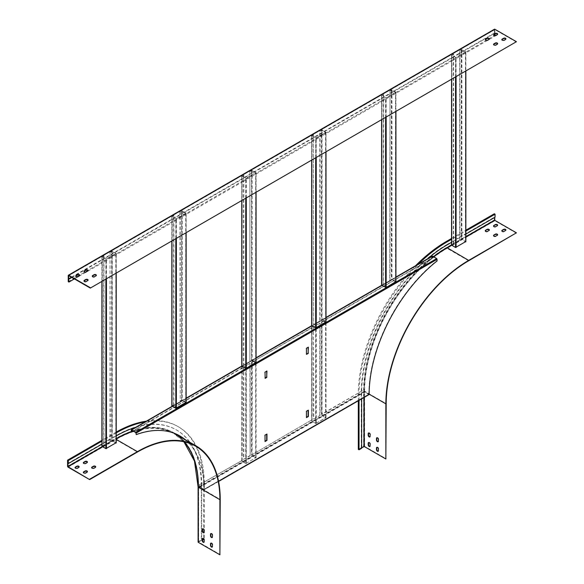 <?xml version="1.0" encoding="UTF-8"?>
<svg xmlns="http://www.w3.org/2000/svg" width="584" height="584" viewBox="0 0 584 584"><rect width="100%" height="100%" fill="white"/><g stroke="black" fill="none" stroke-linecap="round" stroke-linejoin="round"><path stroke-width="0.44" stroke-dasharray="2.92 2.19" d="M256.069 358.021L252.23 360.24L255.96 362.394L255.96 172.572L251.543 170.338L251.543 173.689L391.397 92.944L391.397 95.907L451.666 61.108L451.666 58.145L461.331 52.567L461.331 55.531L495.064 36.055L494.349 35.639L494.349 29.521A0.701 0.409 60 0 1 494.487 29.2M386.155 117.296L386.155 98.075L395.93 92.338L395.821 281.649L391.952 279.444L389.864 280.583L382.155 285.233L385.878 287.386L385.878 97.915L382.016 95.681L383.673 94.725L383.513 284.247L389.864 280.583M325.887 322.018L322.164 319.864L321.47 320.266L322.025 319.813L322.025 129.969L325.887 132.196L325.887 322.018M322.025 320.266L432.401 256.544L432.401 258.157A117.669 67.934 120 0 0 431.759 258.661L322.025 322.018L322.061 320.178L326.003 322.499L316.229 328.237L311.951 326.084L252.23 360.562L255.96 362.708L255.96 457.637L251.821 455.564L255.683 457.798L255.683 362.868L251.857 360.708L251.821 455.564M135.838 432.605L436.73 258.88L432.54 256.464L322.164 320.185M242.156 461.141L242.294 366.299L246.017 368.446L246.017 463.375L241.878 461.302L245.747 463.535L245.747 368.606L242.017 366.453L131.641 430.182L242.017 366.453M245.747 368.606L255.96 362.708M252.23 360.562L252.091 454.673L311.812 419.874L311.812 327.595L251.543 362.394L311.812 327.916L311.951 326.084M74.416 278.911L102.025 262.975L102.025 256.668L103.675 255.712L103.675 259.055L181.609 214.058L181.609 217.022L241.878 182.23L241.878 175.915L243.535 174.959L243.535 178.31L249.886 174.645L249.886 177.609L311.812 141.854L311.812 135.546L313.462 134.59L313.586 324.616L319.813 321.222L319.813 130.925L321.47 129.969L321.47 136.276L381.739 101.485L381.739 95.52L383.673 94.725M186.143 232.768L186.143 213.102L181.609 210.714L181.609 214.058L243.535 178.31L243.535 181.274L249.886 177.609L249.886 361.598L249.886 171.294L251.543 170.338M249.886 171.294L249.886 174.645L251.543 173.689L251.543 360.642L252.23 360.24M243.535 459.294L250.164 455.79L249.886 363.35L243.535 367.015L243.535 459.294L249.886 455.629M252.091 455.403L252.091 454.673L311.812 419.874M252.091 170.338L252.091 360.189L251.543 360.642L311.812 325.711M241.878 366.088L136.415 427.108A121.136 69.941 120 0 0 135.7 427.32M311.812 327.595L311.812 421.283L315.674 423.509L315.674 328.237M326.003 152.023L326.003 132.356L316.229 138.094L311.812 135.546M322.025 129.969L321.47 129.969M319.813 130.925L321.748 130.13L325.609 132.356L315.951 137.933L312.082 135.707L313.739 134.751M84.023 281.05A1.365 0.788 -0 0 0 83.979 281.24A1.365 0.788 -0 0 0 84.826 281.97A1.365 0.788 -0 0 0 86.315 281.802L87.695 280.999A1.365 0.788 -0 0 0 88.096 280.444A1.365 0.788 -0 0 0 88.053 280.254M75.737 276.268A1.365 0.788 -0 0 0 75.701 276.458A1.365 0.788 -0 0 0 76.54 277.188A1.365 0.788 -0 0 0 78.03 277.02L79.417 276.217A1.365 0.788 -0 0 0 79.811 275.663A1.365 0.788 -0 0 0 79.774 275.473M497.604 43.8A1.365 0.788 180 0 1 497.641 43.99A1.365 0.788 180 0 1 497.247 44.552L495.867 45.348A1.365 0.788 180 0 1 494.378 45.516A1.365 0.788 180 0 1 493.531 44.793A1.365 0.788 180 0 1 493.575 44.596M505.883 39.019A1.365 0.788 180 0 1 505.926 39.208A1.365 0.788 180 0 1 505.525 39.77L504.145 40.566A1.365 0.788 180 0 1 502.656 40.734A1.365 0.788 180 0 1 501.809 40.011A1.365 0.788 180 0 1 501.853 39.814M489.319 39.019A1.365 0.788 180 0 1 489.363 39.208A1.365 0.788 180 0 1 488.961 39.77L487.582 40.566A1.365 0.788 180 0 1 486.092 40.734A1.365 0.788 180 0 1 485.253 40.011A1.365 0.788 180 0 1 485.289 39.814M497.604 34.237A1.365 0.788 180 0 1 497.641 34.434A1.365 0.788 180 0 1 497.247 34.989L495.867 35.785A1.365 0.788 180 0 1 494.378 35.96A1.365 0.788 180 0 1 493.531 35.23A1.365 0.788 180 0 1 493.575 35.033M516.431 42.077L494.845 29.616L495.064 34.018M84.023 271.487A1.365 0.788 -0 0 0 83.979 271.677A1.365 0.788 -0 0 0 84.826 272.407A1.365 0.788 -0 0 0 86.315 272.239L87.695 271.436A1.365 0.788 -0 0 0 88.096 270.881A1.365 0.788 -0 0 0 88.053 270.691M92.301 276.268A1.365 0.788 -0 0 0 92.265 276.458A1.365 0.788 -0 0 0 93.104 277.188A1.365 0.788 -0 0 0 94.593 277.02L95.973 276.217A1.365 0.788 -0 0 0 96.375 275.663A1.365 0.788 -0 0 0 96.338 275.473M186.143 213.102L176.368 218.839L171.835 216.452L173.609 215.335L173.609 221.65L179.96 217.978L179.96 211.671L181.887 210.875L181.887 400.31L180.23 401.266L180.23 211.831M181.609 210.714L179.96 211.671M176.091 218.686L172.229 216.452L173.886 215.496L173.886 404.931L172.229 405.887L176.091 408.121L176.091 218.686L185.756 213.102L181.887 210.875M105.887 279.108L105.887 259.216L116.216 253.478L111.683 251.083L111.683 257.398L171.952 222.606L171.952 216.292M106.164 259.055L102.295 256.821L103.952 255.865L103.952 445.307L102.295 446.264L106.164 448.49L106.164 259.055L115.822 253.478L115.822 442.913L111.96 440.686L110.303 441.643L110.026 252.04L111.683 251.083M110.303 252.2L111.96 251.244L111.96 440.686M115.822 253.478L111.96 251.244M102.025 256.668L105.887 259.216M250.164 171.455L251.821 170.499L255.683 172.733L255.683 362.554L251.821 360.35L250.164 361.306M246.017 178.31L242.156 176.076L243.813 175.12L243.813 364.971L242.156 365.927L246.017 368.132L246.017 178.31L255.683 172.733M241.878 175.915L246.295 178.47L255.96 172.572M101.908 444.19L102.025 262.975L103.675 262.019L103.675 440.139L110.026 436.474L110.026 258.354L111.683 257.398L111.683 435.518L110.026 436.474L110.026 439.504L103.675 443.168L103.675 445.147L102.025 446.103L102.025 444.125L103.675 443.168L103.675 440.139L101.908 441.161M110.026 441.482L110.026 439.504L111.683 438.548L111.683 440.526L110.303 441.643M102.295 446.264L102.295 256.821M116.099 253.317L116.099 442.76L111.683 440.526M106.164 448.49L115.822 442.913M116.216 432.905A124.852 72.08 120 0 0 116.048 432.999L111.683 435.518L111.683 438.548L116.048 436.029L115.661 435.81L67.905 463.382M71.847 277.429L103.675 259.055L103.675 262.019L110.026 258.354L110.026 252.04M202.56 540.134L201.706 540.631L201.706 485.486A121.136 69.941 120 0 0 201.706 485.202A121.136 69.941 120 0 0 201.684 483.457A121.136 69.941 120 0 0 176.616 430.028A121.136 69.941 120 0 0 141.839 425.729L149.533 421.29A124.852 72.08 120 0 0 145.555 421.831A124.852 72.08 120 0 0 145.073 421.911M241.878 461.302L241.878 460.572L199.232 484.873A117.669 67.934 -60 0 1 199.246 486.618L204.327 483.683A124.852 72.08 120 0 0 204.305 481.939L241.878 460.572L241.878 368.292L133.159 431.058M199.232 484.873L204.305 481.939A124.852 72.08 120 0 0 178.47 426.816A124.852 72.08 120 0 0 149.533 421.29L241.878 367.971L241.769 460.411M131.225 431.715A117.669 67.934 -60 0 1 131.867 431.488L141.839 425.729A121.136 69.941 120 0 0 136.415 427.108L131.225 430.101M390.017 280.554L390.017 91.06L391.674 90.104L395.543 92.338L395.543 281.802L385.878 287.386M395.543 281.802L391.813 279.656M427.649 258.763A121.136 69.941 120 0 0 426.94 259.376A121.136 69.941 120 0 0 421.517 264.26A121.136 69.941 120 0 0 361.664 391.09A121.136 69.941 120 0 0 361.649 392.857A121.136 69.941 120 0 0 361.649 393.141L361.649 398.857M321.47 414.297L322.025 414.297L322.025 322.018L321.47 322.018L321.47 414.297L364.124 389.674A117.669 67.934 120 0 0 364.102 391.441L368.716 394.58L369.132 394.339M313.739 419.078L320.09 415.414L320.09 323.135L313.462 326.638L313.739 419.078L320.09 415.414M383.396 94.564L383.396 284.357L381.739 285.313L383.513 284.247M382.155 285.233L383.673 284.226M395.821 92.177L391.952 89.943L391.952 279.444L389.747 280.692L390.017 91.06M418.283 264.172A124.852 72.08 120 0 0 417.794 264.654L432.124 256.383L432.124 257.997A117.669 67.934 120 0 0 431.481 258.5L321.47 322.018M319.937 320.952L313.739 324.594M313.462 134.59L313.586 324.616M241.769 368.132L241.878 366.533M320.09 323.135L313.739 326.799M185.289 439.686A117.669 67.934 -60 0 1 204.269 489.516L368.716 394.58M436.73 258.88L436.869 260.734A117.669 67.934 120 0 0 368.854 394.178L203.86 489.436L199.524 486.779A117.669 67.934 -60 0 0 199.502 485.034M135.977 434.459A117.669 67.934 -60 0 1 179.624 435.781A117.669 67.934 -60 0 1 179.762 435.861M185.018 439.526A117.669 67.934 -60 0 1 203.991 489.363L368.854 394.178L364.379 391.594L199.524 486.779M308.096 347.181L306.162 348.137L306.439 354.189M308.096 410.289L306.162 411.092L306.439 417.304M265.026 378.096L264.756 372.037L266.684 371.081M265.026 441.212L264.756 434.992L266.684 434.197M325.609 132.356L325.609 322.178L315.951 327.755L315.951 137.933M325.609 322.178L321.886 320.025M312.221 325.602L315.951 327.755M325.609 322.499L321.886 320.346L312.221 325.923L315.951 328.077L325.609 322.499L325.609 417.772L321.748 415.545L321.886 320.346M218.547 481.274L203.86 489.757L199.246 486.618M311.812 325.843L311.812 141.854L313.462 140.897L321.47 136.276L321.47 320.266L417.794 264.654A124.852 72.08 120 0 0 413.822 268.698A124.852 72.08 120 0 0 359.043 392.609A124.852 72.08 120 0 0 359.029 394.368L364.102 391.441M315.674 423.509L326.003 417.772L322.025 415.385L322.025 414.297L364.124 389.674M312.221 325.923L321.748 320.426M364.401 389.835A117.669 67.934 120 0 0 364.379 391.594M311.812 421.283L315.951 423.349L325.609 417.772M313.462 326.638L313.462 418.918M315.951 423.349L315.951 328.077M312.082 421.122L312.082 326.003M319.813 415.253L319.813 322.974M395.543 92.338L385.878 97.915M386.155 98.075L381.739 95.52M391.674 90.104L391.674 279.597M382.016 285.182L382.016 95.681M321.748 130.13L321.748 319.974M312.082 325.551L312.082 135.707M146.336 421.181A124.852 72.08 120 0 1 177.748 426.408A124.852 72.08 120 0 1 203.612 483.559L204.327 483.975A124.852 72.08 120 0 0 204.327 483.683L359.029 394.368A124.852 72.08 120 0 0 359.029 394.66L359.029 400.369M451.556 242.323L451.666 239.236L461.331 233.651L461.331 236.681L465.864 234.067M451.556 239.301L451.666 61.108L459.674 56.487L459.674 50.531L461.608 49.728L465.47 51.961L465.47 241.747L461.608 239.52L459.951 240.477L459.951 50.684M320.09 320.93L320.09 131.086M381.651 285.386L381.739 101.485L391.397 95.907L391.397 279.736M465.864 71.277L465.864 51.961L456.082 57.699L451.556 55.312L453.323 54.195L453.323 241.302L459.674 237.637L459.674 56.487L461.331 55.531L461.331 233.651L465.864 231.038M391.952 89.943L391.397 89.943L391.397 92.944L451.666 58.145L451.666 55.151M68.233 281.656L494.349 35.639M241.878 366.219L241.878 182.23L243.535 181.274L243.535 365.263L250.01 361.328M186.026 212.948L186.026 402.383L181.609 400.149L181.609 217.022L179.96 217.978L180.23 401.266M173.609 404.77L173.609 221.65L171.952 222.606L171.952 405.727L173.886 404.931M495.064 35.631L495.064 36.055M465.864 51.961L461.331 49.574L461.331 52.567L495.064 33.091M71.46 277.21L494.677 32.872M501.853 230.943A1.365 0.788 0 0 0 501.809 231.133A1.365 0.788 0 0 0 502.656 231.863A1.365 0.788 0 0 0 504.145 231.695L505.525 230.899A1.365 0.788 0 0 0 505.926 230.337A1.365 0.788 0 0 0 505.883 230.147M493.575 226.161A1.365 0.788 0 0 0 493.531 226.351A1.365 0.788 0 0 0 494.378 227.081A1.365 0.788 0 0 0 495.867 226.913L497.247 226.118A1.365 0.788 0 0 0 497.641 225.555A1.365 0.788 0 0 0 497.604 225.366M516.431 233.206L494.845 220.745A0.701 0.409 60 0 1 494.349 219.883L494.349 213.766M485.289 230.943A1.365 0.788 0 0 0 485.253 231.133A1.365 0.788 0 0 0 486.092 231.863A1.365 0.788 0 0 0 487.582 231.695L488.961 230.899A1.365 0.788 0 0 0 489.363 230.337A1.365 0.788 0 0 0 489.319 230.147M493.575 235.724A1.365 0.788 0 0 0 493.531 235.914A1.365 0.788 0 0 0 494.378 236.644A1.365 0.788 0 0 0 495.867 236.476L497.247 235.681A1.365 0.788 0 0 0 497.641 235.118A1.365 0.788 0 0 0 497.604 234.929M358.306 449.388L363.606 446.329L363.606 391.185A0.701 0.409 180 0 1 364.599 391.185L386.192 403.646M361.649 447.84L361.262 448.067L361.649 448.286M415.582 265.735A124.852 72.08 120 0 0 358.306 394.244L358.306 400.785M451.556 238.469L465.864 230.206M447.308 244.776L446.921 244.557L494.677 216.985L494.677 217.431M446.921 244.557A121.136 69.941 120 0 0 361.262 392.923L361.262 448.067M363.606 446.329A0.701 0.409 -0 0 1 364.599 446.329L386.192 458.79M376.943 437.737A1.365 0.788 60 0 1 377.089 437.606A1.365 0.788 60 0 1 378.14 437.971A1.365 0.788 60 0 1 378.739 439.351L378.739 440.942A1.365 0.788 60 0 1 378.454 441.57A1.365 0.788 60 0 1 378.264 441.628M376.943 447.3A1.365 0.788 60 0 1 377.089 447.169A1.365 0.788 60 0 1 378.14 447.534A1.365 0.788 60 0 1 378.739 448.913L378.739 450.505A1.365 0.788 60 0 1 378.454 451.133A1.365 0.788 60 0 1 378.264 451.191M368.657 432.956A1.365 0.788 60 0 1 368.803 432.824A1.365 0.788 60 0 1 369.854 433.189A1.365 0.788 60 0 1 370.453 434.569L370.453 436.16A1.365 0.788 60 0 1 370.168 436.788A1.365 0.788 60 0 1 369.986 436.847M368.657 442.519A1.365 0.788 60 0 1 368.803 442.387A1.365 0.788 60 0 1 369.854 442.752A1.365 0.788 60 0 1 370.453 444.132L370.453 445.723A1.365 0.788 60 0 1 370.168 446.351A1.365 0.788 60 0 1 369.986 446.41M495.064 217.204L494.677 216.985M465.747 51.801L465.747 241.593L461.331 239.36L461.331 236.681L459.674 237.637L459.951 240.477M453.323 243.981L453.323 241.302L451.666 242.258L451.666 244.937L453.323 243.981L451.943 245.097L455.812 247.331L455.812 57.539L451.943 55.312L453.6 54.356L453.6 244.141M461.331 239.36L459.674 240.316M461.608 49.728L461.608 239.52M451.943 245.097L451.943 55.312M465.47 51.961L455.812 57.539M455.812 247.331L465.47 241.747M459.674 50.531L461.331 49.574M389.747 90.9L391.397 89.943M181.609 400.149L179.96 401.106M185.756 213.102L185.756 402.544L181.887 400.31M172.229 405.887L172.229 216.452M176.091 408.121L185.756 402.544M204.327 483.975L204.327 539.12L203.955 539.331M210.977 543.12A1.365 0.788 60 0 1 211.123 542.989A1.365 0.788 60 0 1 212.174 543.354A1.365 0.788 60 0 1 212.773 544.726L212.773 546.317A1.365 0.788 60 0 1 212.488 546.945A1.365 0.788 60 0 1 212.306 547.004M202.699 538.339A1.365 0.788 60 0 1 202.845 538.207A1.365 0.788 60 0 1 203.896 538.572A1.365 0.788 60 0 1 204.495 539.944L204.495 541.543A1.365 0.788 60 0 1 204.21 542.164A1.365 0.788 60 0 1 204.02 542.222M201.706 485.486L201.319 485.26L201.319 540.412L198.567 542.047L220.226 554.61M202.699 528.775A1.365 0.788 60 0 1 202.845 528.644A1.365 0.788 60 0 1 203.896 529.009A1.365 0.788 60 0 1 204.495 530.381L204.495 531.98A1.365 0.788 60 0 1 204.21 532.601A1.365 0.788 60 0 1 204.02 532.666M210.977 533.557A1.365 0.788 60 0 1 211.123 533.426A1.365 0.788 60 0 1 212.174 533.791A1.365 0.788 60 0 1 212.773 535.163L212.773 536.762A1.365 0.788 60 0 1 212.488 537.382A1.365 0.788 60 0 1 212.306 537.441M116.216 432.08A124.852 72.08 120 0 0 115.325 432.591L101.908 440.336M203.612 483.559L203.612 538.704L204.327 539.12M198.1 542.047A0.701 0.409 180 0 1 198.312 541.762L203.612 538.704M201.319 485.26A121.136 69.941 120 0 0 176.229 429.809A121.136 69.941 120 0 0 115.661 435.81M95.674 466.981A1.365 0.788 180 0 1 95.71 467.171A1.365 0.788 180 0 1 95.316 467.733L93.936 468.529A1.365 0.788 180 0 1 92.447 468.696A1.365 0.788 180 0 1 91.6 467.966A1.365 0.788 180 0 1 91.644 467.777M87.388 471.762A1.365 0.788 180 0 1 87.432 471.952A1.365 0.788 180 0 1 87.031 472.514L85.651 473.31A1.365 0.788 180 0 1 84.162 473.478A1.365 0.788 180 0 1 83.322 472.748A1.365 0.788 180 0 1 83.359 472.558M87.388 462.2A1.365 0.788 180 0 1 87.432 462.389A1.365 0.788 180 0 1 87.031 462.951L85.651 463.747A1.365 0.788 180 0 1 84.162 463.915A1.365 0.788 180 0 1 83.322 463.185A1.365 0.788 180 0 1 83.359 462.995M79.11 466.981A1.365 0.788 180 0 1 79.154 467.171A1.365 0.788 180 0 1 78.752 467.733L77.373 468.529A1.365 0.788 180 0 1 75.883 468.696A1.365 0.788 180 0 1 75.037 467.966A1.365 0.788 180 0 1 75.081 467.777M201.706 540.631L201.319 540.412M242.156 365.927L242.156 176.076M251.821 170.499L251.821 360.35M246.017 368.132L255.683 362.554M250.164 455.79L250.164 363.511M243.813 367.175L243.813 459.455M249.886 363.35L243.535 367.015M246.017 463.375L255.683 457.798M245.747 463.535L255.96 457.637M246.017 368.446L255.683 362.868M186.143 398.397L172.419 406.318M395.93 277.276L392.09 279.495M326.003 317.652L322.164 319.864M252.091 360.642L311.812 326.164M494.677 29.711L68.73 275.633L494.845 29.616M102.025 281.335L102.025 256.982M112.237 251.083L112.237 440.526M106.441 278.787L106.441 259.216M116.099 253.638L116.099 273.21M319.813 321.222L313.462 324.887M436.869 259.121L135.977 432.846M199.662 487.333L364.518 392.156M199.662 487.019L364.518 391.835M316.229 423.509L316.229 328.237M325.887 322.339L325.887 417.611M325.887 322.653L325.887 417.932M325.887 132.517L325.887 152.088M316.229 157.665L316.229 138.094M315.674 157.987L315.674 138.094M395.821 92.491L395.821 111.719M385.601 117.61L385.601 98.075M381.739 119.844L381.739 95.842M311.812 160.22L311.812 135.868M68.233 275.538L494.349 29.521M497.247 34.989L497.247 34.609M495.867 35.785L495.867 35.405M488.961 39.77L488.961 39.383M487.582 40.566L487.582 40.186M505.525 39.77L505.525 39.383M504.145 40.566L504.145 40.186M497.247 44.552L497.247 44.165M495.867 45.348L495.867 44.968M78.03 277.02L78.03 276.633M79.417 276.217L79.417 275.838M86.315 272.239L86.315 271.852M87.695 271.436L87.695 271.056M86.315 281.802L86.315 281.415M87.695 280.999L87.695 280.619M94.593 277.02L94.593 276.633M95.973 276.217L95.973 275.838M451.695 245.273L465.864 237.097M468.675 260.778L447.089 248.317L494.845 220.745M364.599 446.329L364.599 391.185A116.647 67.35 120 0 1 447.089 248.317A0.701 0.409 60 0 1 446.585 247.455L494.349 219.883M446.585 247.455A117.355 67.751 120 0 0 363.606 391.185M363.942 397.536L363.942 391.375L369.132 394.178M433.467 256.683A117.355 67.751 120 0 0 363.942 391.375M451.556 244.973L465.864 236.71M364.27 397.339L364.27 391.375A117.121 67.62 120 0 1 433.781 256.858M361.649 393.141L361.262 392.923M358.306 394.244L359.029 394.66M497.247 225.731L497.247 226.118M495.867 226.526L495.867 226.913M488.961 230.512L488.961 230.899M487.582 231.308L487.582 231.695M505.525 230.512L505.525 230.899M504.145 231.308L504.145 231.695M497.247 235.294L497.247 235.681M495.867 236.089L495.867 236.476M461.878 49.574L461.878 239.36M451.666 79.468L451.666 55.465M455.535 77.241L455.535 57.699M465.747 52.122L465.747 71.343M456.082 76.92L456.082 57.699M182.164 210.714L182.164 400.149M175.813 238.732L175.813 218.839M171.952 240.966L171.952 216.613M186.026 213.262L186.026 232.833M176.368 238.411L176.368 218.839M177.923 435.43A117.355 67.751 120 0 1 198.64 486.808L220.226 499.466M198.567 542.047L198.567 486.903C198.224 460.864 190.165 443.022 174.382 433.386A117.121 67.62 120 0 1 198.64 486.998L198.64 542.142M67.569 466.28L115.325 438.708A0.701 0.409 -120 0 0 115.822 439.569L137.415 452.031M198.1 486.903A0.701 0.409 180 0 1 198.312 486.618L198.312 541.762M198.312 486.618A117.355 67.751 120 0 0 115.325 438.708M102.324 446.599L115.661 438.898L116.216 439.409M175.339 433.686A117.355 67.751 120 0 0 131.225 431.613M116.216 438.577A117.355 67.751 120 0 0 115.661 438.898M198.64 486.808L198.64 541.952M102.66 446.789L115.822 439.183A117.121 67.62 120 0 1 116.216 438.964M68.065 467.142L115.822 439.569A116.647 67.35 120 0 1 174.149 433.788L195.735 446.256M115.325 432.591L116.048 432.999M77.373 468.142L77.373 468.529M78.752 467.346L78.752 467.733M173.944 433.138A117.121 67.62 120 0 0 133.422 431.211M132.167 431.634A117.121 67.62 120 0 0 131.495 431.868M183.938 441.767A116.647 67.35 120 0 0 174.149 433.788L183.894 441.759M85.651 463.36L85.651 463.747M87.031 462.564L87.031 462.951M85.651 472.923L85.651 473.31M87.031 472.127L87.031 472.514M93.936 468.142L93.936 468.529M95.316 467.346L95.316 467.733M245.747 198.356L245.747 178.47M241.878 200.589L241.878 176.237M246.295 198.042L246.295 178.47M255.96 172.893L255.96 192.464M251.543 362.394L251.543 454.673M241.878 460.25L241.878 367.971M249.886 361.598L243.535 365.263M246.295 463.535L246.295 368.606M255.96 363.029L255.96 457.958M242.156 366.38L251.821 360.795M251.959 360.715L242.294 366.299M251.959 360.401L242.294 365.978M251.894 360.24L256.069 357.824M172.251 406.223L186.143 398.2M131.546 430.174L241.922 366.445M252.135 360.547L311.849 326.076M116.216 273.144L116.216 253.478M101.908 256.821L101.908 281.4M321.82 319.864L326.003 317.448M391.747 279.495L395.93 277.079M322.061 320.178L432.437 256.449M218.584 481.457L204.152 489.786M368.811 394.266L203.955 489.45M312.126 325.916L321.784 320.339M311.695 327.755L311.695 420.035M326.003 417.772L326.003 322.499M395.93 111.646L395.93 92.338M68.613 275.619L494.728 29.609M497.641 34.434L497.641 34.047M493.531 35.23L493.531 34.843M489.363 39.208L489.363 38.829M485.253 40.011L485.253 39.624M505.926 39.208L505.926 38.829M501.809 40.011L501.809 39.624M497.641 43.99L497.641 43.61M493.531 44.793L493.531 44.406M75.701 276.458L75.701 276.079M79.811 275.663L79.811 275.283M83.979 271.677L83.979 271.297M88.096 270.881L88.096 270.502M83.979 281.24L83.979 280.86M88.096 280.444L88.096 280.064M92.265 276.458L92.265 276.079M96.375 275.663L96.375 275.283M497.641 225.176L497.641 225.555M493.531 225.971L493.531 226.351M489.363 229.957L489.363 230.337M485.253 230.753L485.253 231.133M505.926 229.957L505.926 230.337M501.809 230.753L501.809 231.133M497.641 234.739L497.641 235.118M493.531 235.534L493.531 235.914M451.556 55.312L451.556 79.534M311.695 135.707L311.695 160.286M381.622 95.681L381.622 119.91M171.835 216.452L171.835 241.031M75.037 467.587L75.037 467.966M79.154 466.791L79.154 467.171M177.748 426.408L178.47 426.816M176.229 429.809L176.616 430.028M83.322 462.805L83.322 463.185M87.432 462.01L87.432 462.389M83.322 472.368L83.322 472.748M87.432 471.573L87.432 471.952M91.6 467.587L91.6 467.966M95.71 466.791L95.71 467.171M256.069 192.399L256.069 172.733M256.069 457.798L256.069 362.868M241.769 176.076L241.769 200.655M242.199 366.285L251.857 360.708"/><path stroke-width="0.88" d="M241.878 200.589L241.878 366.219L246.295 368.292L255.96 362.394M136.255 434.613L135.838 432.605L131.641 430.182L131.225 431.715L131.349 429.831L135.838 432.284L136.255 434.613A117.669 67.934 -60 0 1 179.901 435.941A117.669 67.934 -60 0 1 185.289 439.686M432.124 256.383L432.54 256.142L436.73 258.566L437.146 260.895A117.669 67.934 120 0 0 369.132 394.339L368.716 394.58M395.821 281.649L386.155 287.54L381.878 285.393L326.003 317.652M325.887 322.018L315.674 327.916L315.674 157.987M311.812 160.22L311.812 325.843L315.674 327.916M88.053 280.254A1.365 0.788 -0 0 0 87.096 279.685A1.365 0.788 -0 0 0 85.76 279.889L84.381 280.685A1.365 0.788 -0 0 0 84.023 281.05M79.774 275.473A1.365 0.788 -0 0 0 78.811 274.903A1.365 0.788 -0 0 0 77.482 275.108L76.102 275.904A1.365 0.788 -0 0 0 75.737 276.268M493.575 44.596A1.365 0.788 180 0 1 493.933 44.231L495.312 43.435A1.365 0.788 180 0 1 496.641 43.231A1.365 0.788 180 0 1 497.604 43.8M501.853 39.814A1.365 0.788 180 0 1 502.211 39.449L503.591 38.654A1.365 0.788 180 0 1 504.926 38.449A1.365 0.788 180 0 1 505.883 39.019M485.289 39.814A1.365 0.788 180 0 1 485.647 39.449L487.027 38.654A1.365 0.788 180 0 1 488.363 38.449A1.365 0.788 180 0 1 489.319 39.019M493.575 35.033A1.365 0.788 180 0 1 493.933 34.668L495.312 33.872A1.365 0.788 180 0 1 496.641 33.668A1.365 0.788 180 0 1 497.604 34.237M90.316 288.094L516.431 41.698L90.316 288.094L68.73 275.633L68.562 278.882L71.46 277.21M88.053 270.691A1.365 0.788 -0 0 0 87.096 270.122A1.365 0.788 -0 0 0 85.76 270.326L84.381 271.122A1.365 0.788 -0 0 0 84.023 271.487M96.338 275.473A1.365 0.788 -0 0 0 95.374 274.903A1.365 0.788 -0 0 0 94.046 275.108L92.666 275.904A1.365 0.788 -0 0 0 92.301 276.268M101.908 281.4L101.908 446.264L105.887 448.651L105.887 279.108M105.887 448.651L116.099 442.76M135.7 427.32A121.136 69.941 120 0 0 116.216 435.934M145.073 421.911A124.852 72.08 120 0 0 116.216 432.905M381.739 119.844L381.878 285.393M133.159 431.058L132.145 431.642A117.669 67.934 -60 0 0 131.502 431.875A117.121 67.62 120 0 0 116.216 438.964M308.096 353.072L308.367 347.181L306.439 348.29L306.439 354.349L308.235 353.473L308.096 347.181M308.367 410.136L306.439 411.245L306.439 417.626L308.367 416.509L308.367 410.136M266.684 371.081L266.822 377.381L265.165 378.337L265.026 372.198L266.822 371.008M266.961 371.081L266.684 376.979M265.026 435.153L266.961 434.036L266.961 440.416L265.026 441.533L265.026 435.153M179.762 435.861A117.669 67.934 -60 0 1 185.018 439.526M306.439 354.189L307.958 353.313M306.439 417.304L308.096 416.348L308.096 410.289M266.545 377.22L265.026 378.096M266.684 434.197L266.684 440.256L265.026 441.212M359.029 400.369L359.029 449.804L358.306 449.388L358.306 400.785M361.649 398.857L361.649 448.286L359.029 449.804M451.556 242.323L447.308 244.776A121.136 69.941 120 0 0 427.649 258.763M415.582 265.735A124.852 72.08 120 0 1 446.585 241.338L447.308 241.747L451.556 239.301M447.308 241.747A124.852 72.08 120 0 0 418.283 264.172M68.562 278.882L68.948 282.072L74.416 278.911M68.948 279.108L71.847 277.429M87.695 280.619L86.315 281.415A1.365 0.788 180 0 1 84.826 281.59A1.365 0.788 180 0 1 83.979 280.86A1.365 0.788 180 0 1 84.381 280.298L85.76 279.502A1.365 0.788 180 0 1 87.25 279.334A1.365 0.788 180 0 1 88.096 280.064A1.365 0.788 180 0 1 87.695 280.619M79.417 275.838L78.03 276.633A1.365 0.788 180 0 1 76.54 276.809A1.365 0.788 180 0 1 75.701 276.079A1.365 0.788 180 0 1 76.102 275.517L77.482 274.721A1.365 0.788 180 0 1 78.971 274.553A1.365 0.788 180 0 1 79.811 275.283A1.365 0.788 180 0 1 79.417 275.838M497.247 44.165A1.365 0.788 0 0 0 497.641 43.61A1.365 0.788 0 0 0 496.801 42.88A1.365 0.788 0 0 0 495.312 43.055L493.933 43.851A1.365 0.788 0 0 0 493.531 44.406A1.365 0.788 0 0 0 494.378 45.136A1.365 0.788 0 0 0 495.867 44.968L497.247 44.165M505.525 39.383A1.365 0.788 0 0 0 505.926 38.829A1.365 0.788 0 0 0 505.08 38.099A1.365 0.788 0 0 0 503.591 38.274L502.211 39.07A1.365 0.788 0 0 0 501.809 39.624A1.365 0.788 0 0 0 502.656 40.354A1.365 0.788 0 0 0 504.145 40.186L505.525 39.383M488.961 39.383A1.365 0.788 0 0 0 489.363 38.829A1.365 0.788 0 0 0 488.516 38.099A1.365 0.788 0 0 0 487.027 38.274L485.647 39.07A1.365 0.788 0 0 0 485.253 39.624A1.365 0.788 0 0 0 486.092 40.354A1.365 0.788 0 0 0 487.582 40.186L488.961 39.383M497.247 34.609A1.365 0.788 0 0 0 497.641 34.047A1.365 0.788 0 0 0 496.801 33.317A1.365 0.788 0 0 0 495.312 33.492L493.933 34.288A1.365 0.788 0 0 0 493.531 34.843A1.365 0.788 0 0 0 494.378 35.573A1.365 0.788 0 0 0 495.867 35.405L497.247 34.609M68.948 282.072L68.233 281.656L68.233 275.538A0.701 0.409 60 0 1 68.379 275.217L494.487 29.2A0.701 0.409 60 0 1 494.845 29.236L516.431 41.698M68.379 275.217A0.701 0.409 60 0 1 68.73 275.247L90.316 287.715M87.695 271.056L86.315 271.852A1.365 0.788 180 0 1 84.826 272.027A1.365 0.788 180 0 1 83.979 271.297A1.365 0.788 180 0 1 84.381 270.735L85.76 269.939A1.365 0.788 180 0 1 87.25 269.772A1.365 0.788 180 0 1 88.096 270.502A1.365 0.788 180 0 1 87.695 271.056M95.973 275.838L94.593 276.633A1.365 0.788 180 0 1 93.104 276.809A1.365 0.788 180 0 1 92.265 276.079A1.365 0.788 180 0 1 92.666 275.517L94.046 274.721A1.365 0.788 180 0 1 95.535 274.553A1.365 0.788 180 0 1 96.375 275.283A1.365 0.788 180 0 1 95.973 275.838M495.064 34.018L495.064 35.631M503.591 229.395L502.211 230.198A1.365 0.788 -0 0 0 501.809 230.753A1.365 0.788 -0 0 0 502.656 231.483A1.365 0.788 -0 0 0 504.145 231.308L505.525 230.512A1.365 0.788 -0 0 0 505.926 229.957A1.365 0.788 -0 0 0 505.08 229.227A1.365 0.788 -0 0 0 503.591 229.395L502.211 230.578A1.365 0.788 0 0 0 501.853 230.943M495.312 224.614L493.933 225.417A1.365 0.788 -0 0 0 493.531 225.971A1.365 0.788 -0 0 0 494.378 226.702A1.365 0.788 -0 0 0 495.867 226.526L497.247 225.731A1.365 0.788 -0 0 0 497.641 225.176A1.365 0.788 -0 0 0 496.801 224.446A1.365 0.788 -0 0 0 495.312 224.614L493.933 225.796A1.365 0.788 0 0 0 493.575 226.161M433.467 256.683A117.355 67.751 120 0 1 446.921 247.645L468.675 260.398L516.431 232.826L468.675 260.778A116.647 67.35 120 0 0 386.192 403.646L385.856 458.98L385.856 403.836L369.132 394.178M494.677 217.431L494.845 220.365L516.431 232.826M487.027 229.395L485.647 230.198A1.365 0.788 -0 0 0 485.253 230.753A1.365 0.788 -0 0 0 486.092 231.483A1.365 0.788 -0 0 0 487.582 231.308L488.961 230.512A1.365 0.788 -0 0 0 489.363 229.957A1.365 0.788 -0 0 0 488.516 229.227A1.365 0.788 -0 0 0 487.027 229.395L485.647 230.578A1.365 0.788 0 0 0 485.289 230.943M495.312 234.177L493.933 234.98A1.365 0.788 -0 0 0 493.531 235.534A1.365 0.788 -0 0 0 494.378 236.264A1.365 0.788 -0 0 0 495.867 236.089L497.247 235.294A1.365 0.788 -0 0 0 497.641 234.739A1.365 0.788 -0 0 0 496.801 234.009A1.365 0.788 -0 0 0 495.312 234.177L493.933 235.359A1.365 0.788 0 0 0 493.575 235.724M505.883 230.147A1.365 0.788 0 0 0 504.926 229.578A1.365 0.788 0 0 0 503.591 229.782M497.604 225.366A1.365 0.788 0 0 0 496.641 224.796A1.365 0.788 0 0 0 495.312 225.001M489.319 230.147A1.365 0.788 0 0 0 488.363 229.578A1.365 0.788 0 0 0 487.027 229.782M497.604 234.929A1.365 0.788 0 0 0 496.641 234.359A1.365 0.788 0 0 0 495.312 234.564M385.856 458.98L364.27 446.519L361.649 447.84M446.585 241.338L451.556 238.469M465.864 230.206L494.349 213.766L495.064 214.175L495.064 217.204L465.864 234.067M468.675 260.398A117.121 67.62 120 0 0 385.856 403.836M378.403 441.132L378.403 439.54A1.365 0.788 -120 0 0 377.804 438.161A1.365 0.788 -120 0 0 376.753 437.796A1.365 0.788 -120 0 0 376.468 438.423L376.468 440.015A1.365 0.788 -120 0 0 377.067 441.394A1.365 0.788 -120 0 0 378.118 441.759A1.365 0.788 -120 0 0 378.403 441.132M378.403 450.695L378.403 449.103A1.365 0.788 -120 0 0 377.804 447.724A1.365 0.788 -120 0 0 376.753 447.359A1.365 0.788 -120 0 0 376.468 447.986L376.468 449.578A1.365 0.788 -120 0 0 377.067 450.957A1.365 0.788 -120 0 0 378.118 451.322A1.365 0.788 -120 0 0 378.403 450.695M370.125 436.35L370.125 434.759A1.365 0.788 -120 0 0 369.526 433.379A1.365 0.788 -120 0 0 368.475 433.014A1.365 0.788 -120 0 0 368.19 433.642L368.19 435.233A1.365 0.788 -120 0 0 368.789 436.613A1.365 0.788 -120 0 0 369.84 436.978A1.365 0.788 -120 0 0 370.125 436.35M370.125 445.913L370.125 444.322A1.365 0.788 -120 0 0 369.526 442.942A1.365 0.788 -120 0 0 368.475 442.577A1.365 0.788 -120 0 0 368.19 443.205L368.19 444.796A1.365 0.788 -120 0 0 368.789 446.176A1.365 0.788 -120 0 0 369.84 446.541A1.365 0.788 -120 0 0 370.125 445.913M378.264 441.628A1.365 0.788 60 0 1 377.293 441.081A1.365 0.788 60 0 1 376.804 439.825L376.804 438.234A1.365 0.788 60 0 1 376.943 437.737M378.264 451.191A1.365 0.788 60 0 1 377.293 450.644A1.365 0.788 60 0 1 376.804 449.388L376.804 447.797A1.365 0.788 60 0 1 376.943 447.3M369.986 436.847A1.365 0.788 60 0 1 369.015 436.299A1.365 0.788 60 0 1 368.519 435.043L368.519 433.452A1.365 0.788 60 0 1 368.657 432.956M369.986 446.41A1.365 0.788 60 0 1 369.015 445.862A1.365 0.788 60 0 1 368.519 444.606L368.519 443.015A1.365 0.788 60 0 1 368.657 442.519M465.864 231.038L495.064 214.175M451.556 79.534L451.556 245.097L455.535 247.485L455.535 77.241M455.535 247.485L465.747 241.593M171.835 241.031L171.835 405.887L175.813 408.282L175.813 238.732M175.813 408.282L186.026 402.383M101.908 444.19L68.291 463.601L68.291 460.572L67.569 460.163L67.569 466.28A0.701 0.409 60 0 0 68.065 467.142L89.651 479.603L137.415 452.031A116.647 67.35 120 0 1 195.735 446.256A116.647 67.35 120 0 1 219.898 499.656L219.898 554.8L198.312 542.339A0.701 0.409 180 0 1 198.1 542.047L198.1 486.903L194.457 461.039L183.894 441.759M101.908 441.161L68.291 460.572M203.955 539.331L202.56 540.134M212.306 547.004A1.365 0.788 60 0 1 211.328 546.456A1.365 0.788 60 0 1 210.839 545.208L210.839 543.609A1.365 0.788 60 0 1 210.977 543.12M204.02 542.222A1.365 0.788 60 0 1 203.049 541.675A1.365 0.788 60 0 1 202.56 540.426L202.56 538.828A1.365 0.788 60 0 1 202.699 538.339M173.944 433.138A117.121 67.62 120 0 1 174.382 433.386L195.968 445.847A117.121 67.62 120 0 1 220.226 499.466L219.898 554.8M204.02 532.666A1.365 0.788 60 0 1 203.049 532.112A1.365 0.788 60 0 1 202.56 530.863L202.56 529.265A1.365 0.788 60 0 1 202.699 528.775M212.306 537.441A1.365 0.788 60 0 1 211.328 536.893A1.365 0.788 60 0 1 210.839 535.645L210.839 534.046A1.365 0.788 60 0 1 210.977 533.557M212.445 544.916L212.445 546.514A1.365 0.788 60 0 1 212.16 547.135A1.365 0.788 60 0 1 211.109 546.77A1.365 0.788 60 0 1 210.51 545.398L210.51 543.806A1.365 0.788 60 0 1 210.795 543.178A1.365 0.788 60 0 1 211.846 543.543A1.365 0.788 60 0 1 212.445 544.916M204.159 540.134L204.159 541.733A1.365 0.788 60 0 1 203.874 542.354A1.365 0.788 60 0 1 202.823 541.989A1.365 0.788 60 0 1 202.225 540.616L202.225 539.025A1.365 0.788 60 0 1 202.509 538.397A1.365 0.788 60 0 1 203.561 538.762A1.365 0.788 60 0 1 204.159 540.134M204.159 530.571L204.159 532.17A1.365 0.788 60 0 1 203.874 532.79A1.365 0.788 60 0 1 202.823 532.426A1.365 0.788 60 0 1 202.225 531.053L202.225 529.462A1.365 0.788 60 0 1 202.509 528.834A1.365 0.788 60 0 1 203.561 529.199A1.365 0.788 60 0 1 204.159 530.571M212.445 535.353L212.445 536.952A1.365 0.788 60 0 1 212.16 537.572A1.365 0.788 60 0 1 211.109 537.207A1.365 0.788 60 0 1 210.51 535.835L210.51 534.243A1.365 0.788 60 0 1 210.795 533.615A1.365 0.788 60 0 1 211.846 533.98A1.365 0.788 60 0 1 212.445 535.353M89.651 479.603L68.065 466.755L67.905 463.382L68.291 463.601M101.908 440.336L67.569 460.163M146.336 421.181A124.852 72.08 120 0 0 116.216 432.08M195.968 445.847A117.121 67.62 120 0 0 137.415 451.651L116.216 439.409M89.651 479.223L137.415 451.651M93.936 468.142L95.316 467.346A1.365 0.788 -0 0 0 95.71 466.791A1.365 0.788 -0 0 0 94.871 466.061A1.365 0.788 -0 0 0 93.382 466.229L92.002 467.032A1.365 0.788 -0 0 0 91.6 467.587A1.365 0.788 -0 0 0 92.447 468.317A1.365 0.788 -0 0 0 93.936 468.142M85.651 472.923L87.031 472.127A1.365 0.788 -0 0 0 87.432 471.573A1.365 0.788 -0 0 0 86.585 470.843A1.365 0.788 -0 0 0 85.096 471.011L83.716 471.814A1.365 0.788 -0 0 0 83.322 472.368A1.365 0.788 -0 0 0 84.162 473.098A1.365 0.788 -0 0 0 85.651 472.923M85.651 463.36L87.031 462.564A1.365 0.788 -0 0 0 87.432 462.01A1.365 0.788 -0 0 0 86.585 461.28A1.365 0.788 -0 0 0 85.096 461.448L83.716 462.251A1.365 0.788 -0 0 0 83.322 462.805A1.365 0.788 -0 0 0 84.162 463.535A1.365 0.788 -0 0 0 85.651 463.36M77.373 468.142L78.752 467.346A1.365 0.788 -0 0 0 79.154 466.791A1.365 0.788 -0 0 0 78.307 466.061A1.365 0.788 -0 0 0 76.818 466.229L75.438 467.032A1.365 0.788 -0 0 0 75.037 467.587A1.365 0.788 -0 0 0 75.883 468.317A1.365 0.788 -0 0 0 77.373 468.142M91.644 467.777A1.365 0.788 180 0 1 92.002 467.412L93.382 466.616A1.365 0.788 180 0 1 94.71 466.412A1.365 0.788 180 0 1 95.674 466.981M83.359 472.558A1.365 0.788 180 0 1 83.716 472.193L85.096 471.397A1.365 0.788 180 0 1 86.432 471.193A1.365 0.788 180 0 1 87.388 471.762M83.359 462.995A1.365 0.788 180 0 1 83.716 462.63L85.096 461.834A1.365 0.788 180 0 1 86.432 461.63A1.365 0.788 180 0 1 87.388 462.2M75.081 467.777A1.365 0.788 180 0 1 75.438 467.412L76.818 466.616A1.365 0.788 180 0 1 78.146 466.412A1.365 0.788 180 0 1 79.11 466.981M311.951 325.762L256.069 358.021M242.017 366.139L186.143 398.397M172.419 406.318L131.641 429.861M436.73 258.566L135.838 432.284M432.54 256.142L395.93 277.276M102.025 446.424L102.025 281.335M106.441 448.651L106.441 278.787M116.099 273.21L116.099 443.074M437.146 259.281L136.255 432.999M218.547 481.274L369.132 394.339M325.887 152.088L325.887 322.339M316.229 327.916L316.229 157.665M395.821 111.719L395.821 281.962M386.155 287.54L386.155 117.296M385.601 287.54L385.601 117.61M68.73 275.247L494.845 29.236M495.312 33.872L495.312 33.492M493.933 34.668L493.933 34.288M487.027 38.654L487.027 38.274M485.647 39.449L485.647 39.07M503.591 38.654L503.591 38.274M502.211 39.449L502.211 39.07M495.312 43.435L495.312 43.055M493.933 44.231L493.933 43.851M76.102 275.904L76.102 275.517M77.482 275.108L77.482 274.721M84.381 271.122L84.381 270.735M85.76 270.326L85.76 269.939M84.381 280.685L84.381 280.298M85.76 279.889L85.76 279.502M92.666 275.904L92.666 275.517M94.046 275.108L94.046 274.721M433.781 256.858A117.121 67.62 120 0 1 447.089 247.937L451.695 245.273M465.864 237.097L494.845 220.365M363.942 446.519L363.942 397.536M446.921 247.645L451.556 244.973M465.864 236.71L494.677 220.073M364.27 446.519L364.27 397.339M493.933 225.417L493.933 225.796M485.647 230.198L485.647 230.578M502.211 230.198L502.211 230.578M493.933 234.98L493.933 235.359M451.666 245.258L451.666 79.468M465.747 71.343L465.747 241.907M456.082 247.485L456.082 76.92M171.952 406.048L171.952 240.966M186.026 232.833L186.026 402.704M176.368 408.282L176.368 238.411M219.898 499.656L198.312 487.195L198.312 542.339M67.905 466.47L102.324 446.599M177.923 435.43A117.355 67.751 120 0 0 175.339 433.686M131.225 431.613A117.355 67.751 120 0 0 116.216 438.577M68.065 466.755L102.66 446.789M75.438 467.032L75.438 467.412M76.818 466.229L76.818 466.616M183.938 441.767A116.647 67.35 120 0 1 198.312 487.195A0.701 0.409 180 0 1 198.1 486.903M133.422 431.211A117.121 67.62 120 0 0 132.167 431.634M83.716 462.251L83.716 462.63M85.096 461.448L85.096 461.834M83.716 471.814L83.716 472.193M85.096 471.011L85.096 471.397M92.002 467.032L92.002 467.412M93.382 466.229L93.382 466.616M245.747 368.292L245.747 198.356M246.295 368.292L246.295 198.042M255.96 192.464L255.96 362.708M256.069 357.824L311.703 325.704M131.349 429.831L172.251 406.223M186.143 398.2L241.776 366.08L241.769 200.655M116.216 442.913L116.216 273.144M326.003 317.448L381.629 285.335M395.93 277.079L432.248 256.113M369.008 394.609L218.584 481.457M326.003 322.178L326.003 152.023M395.93 281.802L395.93 111.646M465.864 241.747L465.864 71.277M311.695 160.286L311.695 325.711M381.622 119.91L381.622 285.335M186.143 402.544L186.143 232.768M256.069 362.554L256.069 192.399"/></g></svg>
